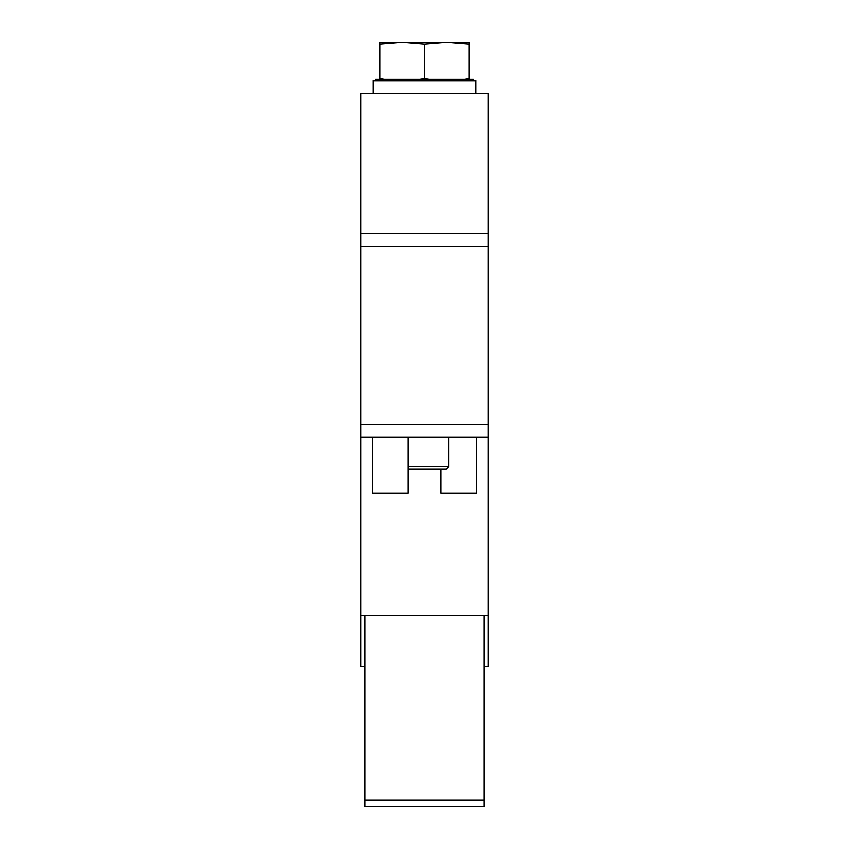 <?xml version="1.0" encoding="UTF-8"?>
<svg xmlns="http://www.w3.org/2000/svg" width="849" height="849" viewBox="0 0 849 849"><rect width="100%" height="100%" fill="white"/><g stroke="black" fill="none" stroke-linecap="round" stroke-linejoin="round"><path stroke-width="1.27" d="M488.175 233.475L360.825 233.475L360.825 93.39L488.175 93.39L488.175 437.235L360.825 437.235L360.825 666.465L364.996 666.465M488.175 437.235L488.175 615.525L360.825 615.525M488.175 615.525L488.175 666.465L484.004 666.465M360.825 233.475L360.825 437.235M364.996 800.183L364.996 806.55L484.004 806.55L484.004 800.183L364.996 800.183L364.996 615.525M484.004 615.525L484.004 800.183M448.697 437.235L448.697 466.526L407.945 466.526M448.697 466.526L446.149 469.072L407.945 469.072M372.287 437.235L372.287 493.269L407.945 493.269L407.945 437.235M476.714 437.235L476.714 493.269L441.056 493.269L441.056 469.072M469.072 78.724L469.072 79.382L464.477 79.382L469.072 78.724L469.072 44.297L446.786 42.45L424.5 44.297L402.214 42.45L379.928 44.297L379.928 42.45L469.072 42.45L469.072 44.297M419.905 79.382L424.5 78.724L429.095 79.382L379.928 79.382L379.928 78.724L384.523 79.382M469.072 79.382L473.53 79.382L473.53 80.655M464.477 79.382L429.095 79.382M379.928 79.382L375.47 79.382L375.47 80.655M475.981 93.39L475.981 80.655L373.019 80.655L373.019 93.39M424.5 78.724L424.5 44.297M379.928 78.724L379.928 44.297M488.175 246.21L360.825 246.21M488.175 424.5L360.825 424.5"/></g></svg>
